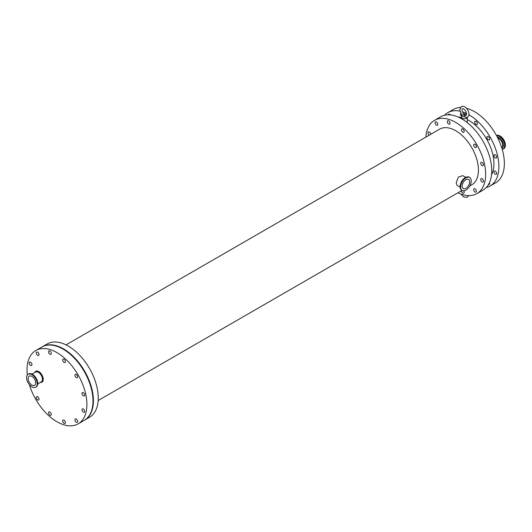 <?xml version="1.0" encoding="UTF-8"?>
<svg xmlns="http://www.w3.org/2000/svg" width="532" height="532" viewBox="0 0 532 532"><rect width="100%" height="100%" fill="white"/><g stroke="black" fill="none" stroke-linecap="round" stroke-linejoin="round"><path stroke-width="0.8" d="M496.496 135.567A7.501 4.329 60 0 1 502.221 137.755A7.501 4.329 60 0 1 505.4 145.209A7.501 4.329 60 0 1 503.844 148.641L503.365 148.92A7.501 4.329 60 0 1 502.181 149.266M467.282 117.293A2.973 1.716 180 0 1 464.143 118.782A2.973 1.716 180 0 1 461.364 117.073A2.973 1.716 180 0 1 461.39 116.86L461.756 115.185A2.607 1.503 180 0 1 461.862 114.905C463.831 114.872 464.921 115.504 465.148 116.801A2.607 1.503 180 0 1 461.756 115.185M465.148 116.801L466.019 117.612L467.375 117.246C471.904 114.726 465.813 104.019 461.284 106.699L459.708 109.971L461.849 115.344M463.525 113.941L465.38 115.191C466.79 115.896 466.923 114.546 465.766 111.121C463.399 108.242 462.148 107.856 462.015 109.971C461.876 111.022 462.554 112.471 464.05 114.314M463.678 113.921A2.607 1.503 180 0 1 466.564 114.593M64.04 362.392A1.929 1.117 60 0 1 62.776 360.689A1.929 1.117 60 0 1 63.075 359.14A1.929 1.117 60 0 1 65.004 360.257A1.929 1.117 60 0 1 65.004 362.492A1.929 1.117 60 0 1 64.04 362.392M76.282 377.627A1.929 1.117 60 0 1 75.019 375.924A1.929 1.117 60 0 1 75.318 374.375A1.929 1.117 60 0 1 77.246 375.492A1.929 1.117 60 0 1 77.246 377.72A1.929 1.117 60 0 1 76.282 377.627M37.659 355.323A1.929 1.117 60 0 1 36.395 353.62A1.929 1.117 60 0 1 36.688 352.078A1.929 1.117 60 0 1 38.623 353.188A1.929 1.117 60 0 1 38.623 355.423A1.929 1.117 60 0 1 37.659 355.323M49.902 415.153A1.929 1.117 60 0 1 48.638 413.45A1.929 1.117 60 0 1 48.937 411.908A1.929 1.117 60 0 1 50.866 413.018A1.929 1.117 60 0 1 50.866 415.253A1.929 1.117 60 0 1 49.902 415.153M64.04 423.319A1.929 1.117 60 0 1 62.776 421.617A1.929 1.117 60 0 1 63.075 420.067A1.929 1.117 60 0 1 65.004 421.184A1.929 1.117 60 0 1 65.004 423.412A1.929 1.117 60 0 1 64.04 423.319M49.902 354.232A1.929 1.117 60 0 1 48.638 352.53A1.929 1.117 60 0 1 48.937 350.98A1.929 1.117 60 0 1 50.866 352.098A1.929 1.117 60 0 1 50.866 354.325A1.929 1.117 60 0 1 49.902 354.232M83.351 395.841A1.929 1.117 60 0 1 82.088 394.139A1.929 1.117 60 0 1 82.387 392.596A1.929 1.117 60 0 1 84.315 393.707A1.929 1.117 60 0 1 84.315 395.941A1.929 1.117 60 0 1 83.351 395.841M83.351 412.167A1.929 1.117 60 0 1 82.088 410.465A1.929 1.117 60 0 1 82.387 408.915A1.929 1.117 60 0 1 84.315 410.032A1.929 1.117 60 0 1 84.315 412.26A1.929 1.117 60 0 1 83.351 412.167M37.659 399.924A1.929 1.117 60 0 1 36.395 398.222A1.929 1.117 60 0 1 36.688 396.673A1.929 1.117 60 0 1 38.623 397.79A1.929 1.117 60 0 1 38.623 400.017A1.929 1.117 60 0 1 37.659 399.924M30.59 365.378A1.929 1.117 60 0 1 29.327 363.682A1.929 1.117 60 0 1 29.619 362.132A1.929 1.117 60 0 1 31.554 363.243A1.929 1.117 60 0 1 31.554 365.477A1.929 1.117 60 0 1 30.59 365.378M76.282 422.222A1.929 1.117 60 0 1 75.019 420.519A1.929 1.117 60 0 1 75.318 418.977A1.929 1.117 60 0 1 77.246 420.087A1.929 1.117 60 0 1 77.246 422.322A1.929 1.117 60 0 1 76.282 422.222M463.665 190.815A1.929 1.117 60 0 1 463.758 193.196A1.929 1.117 60 0 1 462.793 193.096A1.929 1.117 60 0 1 461.43 190.788M482.105 181.951A1.929 1.117 60 0 1 480.842 180.248A1.929 1.117 60 0 1 481.141 178.699A1.929 1.117 60 0 1 483.069 179.816A1.929 1.117 60 0 1 483.069 182.044A1.929 1.117 60 0 1 482.105 181.951M495.339 174.31A1.929 1.117 60 0 1 494.082 172.607A1.929 1.117 60 0 1 494.374 171.058A1.929 1.117 60 0 1 496.309 172.175A1.929 1.117 60 0 1 496.309 174.403A1.929 1.117 60 0 1 495.339 174.31M448.656 124.009A1.929 1.117 60 0 1 447.392 122.307A1.929 1.117 60 0 1 447.691 120.764A1.929 1.117 60 0 1 449.62 121.875A1.929 1.117 60 0 1 449.62 124.109A1.929 1.117 60 0 1 448.656 124.009M461.55 116.122A1.929 1.117 60 0 1 460.619 113.489M482.105 165.625A1.929 1.117 60 0 1 480.842 163.923A1.929 1.117 60 0 1 481.141 162.373A1.929 1.117 60 0 1 483.069 163.49A1.929 1.117 60 0 1 483.069 165.718A1.929 1.117 60 0 1 482.105 165.625M495.339 157.984A1.929 1.117 60 0 1 494.082 156.282A1.929 1.117 60 0 1 494.374 154.732A1.929 1.117 60 0 1 496.309 155.849A1.929 1.117 60 0 1 496.309 158.077A1.929 1.117 60 0 1 495.339 157.984M436.413 125.106A1.929 1.117 60 0 1 435.149 123.404A1.929 1.117 60 0 1 435.449 121.855A1.929 1.117 60 0 1 437.377 122.972A1.929 1.117 60 0 1 437.377 125.2A1.929 1.117 60 0 1 436.413 125.106M448.31 114.812A1.929 1.117 60 0 1 448.682 114.214A1.929 1.117 60 0 1 450.318 114.905M475.036 192.005A1.929 1.117 60 0 1 473.773 190.303A1.929 1.117 60 0 1 474.072 188.754A1.929 1.117 60 0 1 476 189.871A1.929 1.117 60 0 1 476 192.099A1.929 1.117 60 0 1 475.036 192.005M489.46 182.695A1.929 1.117 60 0 1 489.241 184.458A1.929 1.117 60 0 1 488.536 184.484M462.793 132.175A1.929 1.117 60 0 1 461.53 130.473A1.929 1.117 60 0 1 461.829 128.924A1.929 1.117 60 0 1 463.758 130.041A1.929 1.117 60 0 1 463.758 132.269A1.929 1.117 60 0 1 462.793 132.175M476.027 124.535A1.929 1.117 60 0 1 474.763 122.832A1.929 1.117 60 0 1 475.063 121.283A1.929 1.117 60 0 1 476.991 122.4A1.929 1.117 60 0 1 476.991 124.628A1.929 1.117 60 0 1 476.027 124.535M475.036 147.404A1.929 1.117 60 0 1 473.773 145.702A1.929 1.117 60 0 1 474.072 144.159A1.929 1.117 60 0 1 476 145.269A1.929 1.117 60 0 1 476 147.504A1.929 1.117 60 0 1 475.036 147.404M488.27 139.763A1.929 1.117 60 0 1 487.013 138.061A1.929 1.117 60 0 1 487.305 136.511A1.929 1.117 60 0 1 489.241 137.628A1.929 1.117 60 0 1 489.241 139.856A1.929 1.117 60 0 1 488.27 139.763M429.297 135.135A1.929 1.117 60 0 1 428.074 133.426A1.929 1.117 60 0 1 428.38 131.909A1.929 1.117 60 0 1 429.843 132.408A1.929 1.117 60 0 1 430.707 134.317M28.156 378.565A5.307 3.059 -120 0 0 30.47 383.904A5.307 3.059 -120 0 0 34.553 385.328A5.307 3.059 -120 0 0 34.553 379.203A5.307 3.059 -120 0 0 29.253 376.137A5.307 3.059 -120 0 0 28.156 378.565M26.6 377.667A7.501 4.329 -120 0 0 29.872 385.221A7.501 4.329 -120 0 0 35.657 387.229A7.501 4.329 -120 0 0 35.657 378.565A7.501 4.329 -120 0 0 28.156 374.235A7.501 4.329 -120 0 0 26.6 377.667M29.366 384.643A42.341 24.445 -120 0 0 78.138 423.864A42.341 24.445 -120 0 0 78.138 374.974A42.341 24.445 -120 0 0 35.797 350.528A42.341 24.445 -120 0 0 27.032 369.913A42.341 24.445 -120 0 0 27.332 374.987M460.074 187.131L457.161 185.449L456.163 182.961L458.331 177.09L462.82 175.646L465.733 177.329M462.162 186.133A5.307 3.059 -60 0 1 464.476 180.794A5.307 3.059 -60 0 1 468.566 179.37A5.307 3.059 -60 0 1 468.566 185.495A5.307 3.059 -60 0 1 463.259 188.561A5.307 3.059 -60 0 1 462.162 186.133M460.606 187.031A7.501 4.329 -60 0 1 463.884 179.477A7.501 4.329 -60 0 1 469.663 177.469A7.501 4.329 -60 0 1 469.663 186.133A7.501 4.329 -60 0 1 462.162 190.463A7.501 4.329 -60 0 1 460.606 187.031M486.255 187.537A42.341 24.445 -120 0 0 490.132 186L495.591 182.848A42.341 24.445 -120 0 0 500.313 143.766A42.341 24.445 -120 0 0 466.524 108.275M460.386 107.544A42.341 24.445 -120 0 0 453.251 109.519L447.791 112.671A42.341 24.445 -120 0 0 444.519 115.258M490.132 186A42.341 24.445 -120 0 0 496.609 152.032A42.341 24.445 -120 0 0 468.898 114.732M466.611 113.516A42.341 24.445 -120 0 0 462.408 111.82M459.814 111.141A42.341 24.445 -120 0 0 447.791 112.671M491.541 174.769A35.358 20.416 -120 0 0 467.309 119.58M461.364 117.446A35.358 20.416 -120 0 0 458.225 117.067M458.005 192.764A42.341 24.445 -120 0 0 476.891 193.648L482.983 190.13A42.341 24.445 -120 0 0 482.983 141.239A42.341 24.445 -120 0 0 440.649 116.794L434.558 120.312A42.341 24.445 -120 0 0 425.873 137.11M476.891 193.648A42.341 24.445 -120 0 0 476.891 144.757A42.341 24.445 -120 0 0 434.558 120.312M469.749 185.987L471.791 184.803A32.133 18.553 -120 0 0 471.791 147.703A32.133 18.553 -120 0 0 439.658 129.15L66.035 344.862M84.442 420.22A42.341 24.445 -120 0 0 84.648 420.1L89.482 417.314A42.341 24.445 -120 0 0 89.482 368.423A42.341 24.445 -120 0 0 47.142 343.978L42.314 346.771A42.341 24.445 -120 0 0 42.101 346.891M84.648 420.1A42.341 24.445 -120 0 0 84.654 371.216A42.341 24.445 -120 0 0 42.314 346.771M78.138 423.864L84.229 420.347A42.341 24.445 -120 0 0 84.229 371.456A42.341 24.445 -120 0 0 41.895 347.01L35.797 350.528M497.693 137.874A5.659 3.265 60 0 1 502.733 145.243A5.659 3.265 60 0 1 501.716 147.736M497.347 137.183A6.051 3.491 60 0 1 503.398 145.176A6.051 3.491 60 0 1 501.829 148.095M496.642 135.846A7.348 4.243 60 0 1 501.942 138.686A7.348 4.243 60 0 1 504.649 145.509A7.348 4.243 60 0 1 502.161 149.193M496.542 135.653A7.501 4.329 60 0 1 502.048 138.38A7.501 4.329 60 0 1 504.921 145.482A7.501 4.329 60 0 1 503.365 148.92L502.188 149.279M37.745 383.898L41.25 381.876A5.659 3.265 -120 0 0 42.114 377.341A5.659 3.265 -120 0 0 38.417 372.353A5.659 3.265 -120 0 0 35.591 372.067L32.086 374.096M40.339 382.402A6.251 3.611 -120 0 0 43.192 378.365A6.251 3.611 -120 0 0 38.836 371.622A6.251 3.611 -120 0 0 34.68 372.593M37.526 384.935A7.348 4.243 -120 0 0 37.739 383.359A7.348 4.243 -120 0 0 32.545 374.368A7.348 4.243 -120 0 0 31.075 373.763M37.692 383.519A7.501 4.329 -120 0 0 32.386 374.329A7.501 4.329 -120 0 0 28.635 373.956L32.505 374.315C37.719 378.857 38.929 383.067 36.136 386.95A7.501 4.329 -120 0 0 37.692 383.519M462.162 190.463L461.683 190.183A7.501 4.329 -60 0 1 460.127 186.752A7.501 4.329 -60 0 1 465.434 177.562A7.501 4.329 -60 0 1 469.184 177.189L469.663 177.469M460.293 188.168A7.348 4.243 -60 0 1 460.08 186.599A7.348 4.243 -60 0 1 465.274 177.602A7.348 4.243 -60 0 1 466.737 176.996M461.364 117.073L461.364 118.636M467.309 117.279L467.309 122.646M468.685 195.623L467.369 197.299L463.838 197.079L460.852 194M28.635 373.956L28.156 374.235M36.136 386.95L35.657 387.229M461.683 190.183C458.89 186.3 460.1 182.09 465.314 177.548C467.322 176.697 468.612 176.577 469.184 177.189M462.075 190.416L98.167 400.516"/></g></svg>
